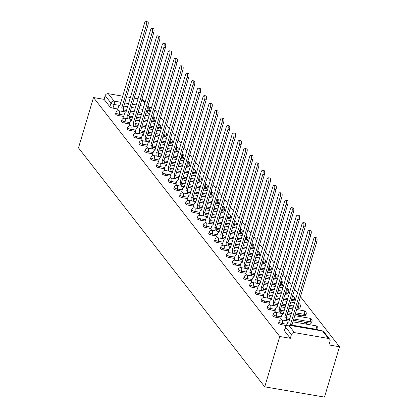 <?xml version="1.0" encoding="UTF-8"?>
<svg xmlns="http://www.w3.org/2000/svg" width="418" height="418" viewBox="0 0 418 418"><rect width="100%" height="100%" fill="white"/><g stroke="black" fill="none" stroke-linecap="round" stroke-linejoin="round"><path stroke-width="0.63" d="M278.613 323.083A2.602 0.763 16.6 0 0 278.717 323.417A2.602 0.763 16.6 0 0 281.852 324.786L282.244 323.475A2.602 0.763 -163.4 0 1 279.104 322.106A2.602 0.763 -163.4 0 1 278.999 321.771L278.613 323.083M272.787 315.611A2.602 0.763 16.6 0 0 272.891 315.945A2.602 0.763 16.6 0 0 276.032 317.314L276.418 316.003A2.602 0.763 -163.4 0 1 273.283 314.634A2.602 0.763 -163.4 0 1 273.179 314.299L272.787 315.611M266.966 308.144A2.602 0.763 16.6 0 0 267.071 308.474A2.602 0.763 16.6 0 0 270.206 309.842L270.598 308.531A2.602 0.763 -163.4 0 1 267.463 307.162A2.602 0.763 -163.4 0 1 267.358 306.833L266.966 308.144M261.145 300.673A2.602 0.763 16.6 0 0 261.245 301.007A2.602 0.763 16.6 0 0 264.385 302.376L264.777 301.065A2.602 0.763 -163.4 0 1 261.637 299.696A2.602 0.763 -163.4 0 1 261.532 299.361L261.145 300.673M255.32 293.201A2.602 0.763 16.6 0 0 255.424 293.535A2.602 0.763 16.6 0 0 258.564 294.904L258.951 293.593A2.602 0.763 -163.4 0 1 255.816 292.224A2.602 0.763 -163.4 0 1 255.711 291.889L255.32 293.201M249.499 285.734A2.602 0.763 16.6 0 0 249.603 286.064A2.602 0.763 16.6 0 0 252.738 287.432L253.13 286.121A2.602 0.763 -163.4 0 1 249.995 284.752A2.602 0.763 -163.4 0 1 249.891 284.423L249.499 285.734M243.673 278.263A2.602 0.763 16.6 0 0 243.778 278.597A2.602 0.763 16.6 0 0 246.918 279.966L247.31 278.649A2.602 0.763 -163.4 0 1 244.169 277.286A2.602 0.763 -163.4 0 1 244.065 276.951L243.673 278.263M237.852 270.791A2.602 0.763 16.6 0 0 237.957 271.125A2.602 0.763 16.6 0 0 241.092 272.494L241.484 271.183A2.602 0.763 -163.4 0 1 238.349 269.814A2.602 0.763 -163.4 0 1 238.244 269.479L237.852 270.791M232.032 263.324A2.602 0.763 16.6 0 0 232.136 263.654A2.602 0.763 16.6 0 0 235.271 265.022L235.663 263.711A2.602 0.763 -163.4 0 1 232.528 262.342A2.602 0.763 -163.4 0 1 232.424 262.008L232.032 263.324M226.206 255.853A2.602 0.763 16.6 0 0 226.31 256.187A2.602 0.763 16.6 0 0 229.451 257.556L229.843 256.239A2.602 0.763 -163.4 0 1 226.702 254.875A2.602 0.763 -163.4 0 1 226.598 254.541L226.206 255.853M220.385 248.381A2.602 0.763 16.6 0 0 220.49 248.715A2.602 0.763 16.6 0 0 223.625 250.084L224.017 248.773A2.602 0.763 -163.4 0 1 220.882 247.404A2.602 0.763 -163.4 0 1 220.777 247.069L220.385 248.381M214.565 240.914A2.602 0.763 16.6 0 0 214.669 241.243A2.602 0.763 16.6 0 0 217.804 242.612L218.196 241.301A2.602 0.763 -163.4 0 1 215.056 239.932A2.602 0.763 -163.4 0 1 214.956 239.598L214.565 240.914M208.739 233.443A2.602 0.763 16.6 0 0 208.843 233.777A2.602 0.763 16.6 0 0 211.983 235.146L212.375 233.829A2.602 0.763 -163.4 0 1 209.235 232.46A2.602 0.763 -163.4 0 1 209.131 232.131L208.739 233.443M202.918 225.971A2.602 0.763 16.6 0 0 203.023 226.305A2.602 0.763 16.6 0 0 206.158 227.674L206.549 226.363A2.602 0.763 -163.4 0 1 203.414 224.994A2.602 0.763 -163.4 0 1 203.31 224.659L202.918 225.971M197.097 218.504A2.602 0.763 16.6 0 0 197.202 218.833A2.602 0.763 16.6 0 0 200.337 220.202L200.729 218.891A2.602 0.763 -163.4 0 1 197.589 217.522A2.602 0.763 -163.4 0 1 197.484 217.188L197.097 218.504M191.272 211.033A2.602 0.763 16.6 0 0 191.376 211.367A2.602 0.763 16.6 0 0 194.516 212.731L194.903 211.419A2.602 0.763 -163.4 0 1 191.768 210.05A2.602 0.763 -163.4 0 1 191.663 209.721L191.272 211.033M185.451 203.561A2.602 0.763 16.6 0 0 185.555 203.895A2.602 0.763 16.6 0 0 188.69 205.264L189.082 203.953A2.602 0.763 -163.4 0 1 185.947 202.584A2.602 0.763 -163.4 0 1 185.843 202.249L185.451 203.561M179.63 196.089A2.602 0.763 16.6 0 0 179.73 196.423A2.602 0.763 16.6 0 0 182.87 197.792L183.262 196.481A2.602 0.763 -163.4 0 1 180.121 195.112A2.602 0.763 -163.4 0 1 180.017 194.778L179.63 196.089M173.804 188.622A2.602 0.763 16.6 0 0 173.909 188.952A2.602 0.763 16.6 0 0 177.049 190.321L177.436 189.009A2.602 0.763 -163.4 0 1 174.301 187.64A2.602 0.763 -163.4 0 1 174.196 187.311L173.804 188.622M167.984 181.151A2.602 0.763 16.6 0 0 168.088 181.485A2.602 0.763 16.6 0 0 171.223 182.854L171.615 181.543A2.602 0.763 -163.4 0 1 168.48 180.174A2.602 0.763 -163.4 0 1 168.376 179.839L167.984 181.151M162.158 173.679A2.602 0.763 16.6 0 0 162.262 174.013A2.602 0.763 16.6 0 0 165.403 175.382L165.794 174.071A2.602 0.763 -163.4 0 1 162.654 172.702A2.602 0.763 -163.4 0 1 162.55 172.368L162.158 173.679M156.337 166.212A2.602 0.763 16.6 0 0 156.442 166.542A2.602 0.763 16.6 0 0 159.577 167.911L159.969 166.599A2.602 0.763 -163.4 0 1 156.834 165.23A2.602 0.763 -163.4 0 1 156.729 164.901L156.337 166.212M150.517 158.741A2.602 0.763 16.6 0 0 150.621 159.075A2.602 0.763 16.6 0 0 153.756 160.444L154.148 159.133A2.602 0.763 -163.4 0 1 151.013 157.764A2.602 0.763 -163.4 0 1 150.908 157.429L150.517 158.741M144.691 151.269A2.602 0.763 16.6 0 0 144.795 151.603A2.602 0.763 16.6 0 0 147.935 152.972L148.327 151.661A2.602 0.763 -163.4 0 1 145.187 150.292A2.602 0.763 -163.4 0 1 145.083 149.957L144.691 151.269M138.87 143.802A2.602 0.763 16.6 0 0 138.975 144.132A2.602 0.763 16.6 0 0 142.11 145.501L142.501 144.189A2.602 0.763 -163.4 0 1 139.366 142.82A2.602 0.763 -163.4 0 1 139.262 142.491L138.87 143.802M133.049 136.331A2.602 0.763 16.6 0 0 133.154 136.665A2.602 0.763 16.6 0 0 136.289 138.034L136.681 136.717A2.602 0.763 -163.4 0 1 133.546 135.354A2.602 0.763 -163.4 0 1 133.441 135.019L133.049 136.331M127.224 128.859A2.602 0.763 16.6 0 0 127.328 129.193A2.602 0.763 16.6 0 0 130.468 130.562L130.86 129.251A2.602 0.763 -163.4 0 1 127.72 127.882A2.602 0.763 -163.4 0 1 127.615 127.547L127.224 128.859M121.403 121.392A2.602 0.763 16.6 0 0 121.507 121.722A2.602 0.763 16.6 0 0 124.642 123.091L125.034 121.779A2.602 0.763 -163.4 0 1 121.899 120.41A2.602 0.763 -163.4 0 1 121.795 120.076L121.403 121.392M115.582 113.921A2.602 0.763 16.6 0 0 115.687 114.255A2.602 0.763 16.6 0 0 118.822 115.624L119.214 114.307A2.602 0.763 -163.4 0 1 116.073 112.944A2.602 0.763 -163.4 0 1 115.969 112.609L115.582 113.921M121.664 107.86L123.273 108.199A2.602 0.946 99.7 0 1 123.31 111.538L121.753 111.272A2.602 0.946 -80.3 0 0 121.722 107.928L146.378 24.955A2.994 1.087 -80.3 0 0 146.028 20.9A2.994 1.087 -80.3 0 0 144.665 22.75L119.893 105.582A2.602 0.946 -80.3 0 0 119.621 105.404L114.104 104.453A2.602 0.763 -163.4 0 1 110.963 103.084L105.179 95.665L104.077 99.359L93.496 97.546L279.746 336.49L264.735 386.833L324.504 397.1L339.51 346.762L300.448 296.649M297.553 292.929L294.627 289.178M291.727 285.463L288.807 281.711M285.907 277.991L282.981 274.239M280.086 270.519L277.16 266.768M274.26 263.053L271.339 259.301M268.44 255.581L265.514 251.829M262.619 248.109L259.693 244.358M256.793 240.637L253.872 236.886M250.972 233.171L248.046 229.419M245.147 225.699L242.226 221.948M239.326 218.227L236.405 214.476M233.505 210.761L230.579 207.009M227.679 203.289L224.759 199.538M221.859 195.817L218.933 192.066M216.038 188.351L213.112 184.599M210.212 180.879L207.291 177.127M204.392 173.407L201.466 169.656M198.571 165.941L195.645 162.189M192.745 158.469L189.824 154.717M186.924 150.997L183.998 147.246M181.104 143.531L178.178 139.779M175.278 136.059L172.357 132.307M169.457 128.587L166.531 124.836M163.637 121.121L160.711 117.369M157.811 113.649L154.89 109.897M93.496 97.546L78.49 147.883L264.735 386.833M339.51 346.762L328.929 344.944L330.032 341.245A2.602 2.304 142.1 0 0 329.697 339.233A2.602 2.304 142.1 0 0 328.355 338.449L294.528 332.634A2.602 2.304 142.1 0 0 291.424 334.609L285.64 327.19A2.602 0.763 -163.4 0 1 285.536 326.855L284.433 330.554A2.602 0.763 -163.4 0 0 284.538 330.884L285.64 327.19A2.602 2.304 142.1 0 1 288.744 325.214L294.528 332.634M279.746 336.49L290.322 338.308L291.424 334.609M146.828 113.962L147.93 110.268A2.602 0.763 -163.4 0 0 149.675 110.054L148.573 113.748A2.602 0.763 -163.4 0 1 146.828 113.962L145.683 113.769M141.874 113.111L138.029 112.452M134.215 111.799L130.369 111.136M126.56 110.483L123.582 109.971M117.845 108.983L113.001 108.152L114.104 104.453A2.602 0.946 99.7 0 0 114.067 101.109L120.948 102.295M144.874 103.047L141.901 99.463M138.086 98.81L134.241 98.146M130.432 97.493L126.586 96.835M122.772 96.177L108.283 93.689L114.067 101.109A2.602 2.304 142.1 0 0 110.963 103.084L109.861 106.783A2.602 0.763 16.6 0 0 113.001 108.152M142.11 99.5A2.602 2.304 -37.9 0 1 143.452 100.283L145.072 102.368M151.588 107.525L148.709 107.029M105.179 95.665A2.602 2.304 -37.9 0 1 108.283 93.689M147.544 121.095L147.277 121.048L147.476 121.309M123.514 116.967L124.365 118.221M153.364 128.566L153.098 128.519L153.301 128.781M129.34 124.439L130.186 125.687M159.185 136.038L158.924 135.991L159.122 136.247M135.16 131.905L136.012 133.159M165.011 143.505L164.744 143.463L164.948 143.719M140.981 139.377L141.833 140.631M170.831 150.976L170.565 150.929L170.769 151.191M146.807 146.849L147.659 148.103M176.652 158.448L176.391 158.401L176.589 158.657M152.627 154.32L153.479 155.569M182.478 165.915L182.211 165.873L182.415 166.129M158.448 161.787L159.3 163.041M188.299 173.386L188.032 173.339L188.236 173.601M164.274 169.259L165.126 170.513M194.124 180.858L193.858 180.811L194.056 181.072M170.095 176.73L170.946 177.979M199.945 188.325L199.679 188.283L199.882 188.539M175.915 184.197L176.767 185.451M205.766 195.796L205.499 195.749L205.703 196.011M181.741 191.669L182.593 192.923M211.592 203.268L211.325 203.221L211.524 203.482M187.562 199.14L188.413 200.389M217.412 210.735L217.146 210.693L217.35 210.949M193.382 206.607L194.234 207.861M223.233 218.206L222.972 218.159L223.17 218.421M199.208 214.079L200.06 215.333M229.059 225.678L228.792 225.631L228.991 225.892M205.029 221.55L205.881 222.799M234.879 233.145L234.613 233.103L234.817 233.359M210.855 229.017L211.701 230.271M240.7 240.616L240.439 240.569L240.637 240.831M216.676 236.489L217.527 237.743M246.526 248.088L246.259 248.041L246.463 248.302M222.496 243.96L223.348 245.209M252.347 255.56L252.08 255.513L252.284 255.769M228.322 251.427L229.174 252.681M258.167 263.026L257.906 262.979L258.105 263.241M234.143 258.899L234.994 260.153M263.993 270.498L263.727 270.451L263.93 270.712M239.963 266.37L240.815 267.619M269.814 277.97L269.547 277.923L269.751 278.179M245.789 273.837L246.641 275.091M275.634 285.437L275.373 285.395L275.572 285.651M251.61 281.309L252.462 282.563M281.46 292.908L281.194 292.861L281.398 293.123M257.431 288.781L258.282 290.035M287.281 300.38L287.014 300.333L287.218 300.589M263.256 296.252L264.108 297.501M293.107 307.847L292.84 307.805L293.039 308.061M269.077 303.719L269.929 304.973M301.425 316.828L300.453 315.58L300.15 316.609M300.453 315.58L298.661 315.271L299.633 316.52M274.898 311.191L275.749 312.445M307.251 324.3L306.279 323.051L305.971 324.081M306.279 323.051L304.487 322.743L305.459 323.992M280.724 318.662L281.575 319.911M286.403 325.565L281.852 324.786M309.858 323.124L310.245 321.813A2.602 0.763 -163.4 0 0 311.995 321.599L311.603 322.91A2.602 0.763 16.6 0 1 309.858 323.124L293.399 320.298M289.59 319.645L286.612 319.133M280.875 318.145L276.032 317.314M304.032 315.658L304.424 314.346A2.602 0.763 -163.4 0 0 306.175 314.132L305.783 315.444A2.602 0.763 16.6 0 1 304.032 315.658L295.233 314.143M291.424 313.49L287.579 312.831M283.765 312.173L280.791 311.661M275.054 310.678L270.206 309.842M298.212 308.186L298.604 306.875A2.602 0.763 -163.4 0 0 300.349 306.66L299.957 307.972A2.602 0.763 16.6 0 1 298.212 308.186L297.067 307.993M293.258 307.334L289.413 306.676M285.599 306.018L281.753 305.359M277.944 304.706L274.971 304.194M269.229 303.207L264.385 302.376M292.391 300.714L292.778 299.403A2.602 0.763 -163.4 0 0 294.528 299.189L294.136 300.5A2.602 0.763 16.6 0 1 292.391 300.714L291.247 300.521M287.432 299.863L283.587 299.204M279.778 298.551L275.932 297.888M272.118 297.235L269.145 296.723M263.408 295.735L258.564 294.904M286.565 293.248L286.957 291.936A2.602 0.763 -163.4 0 0 288.707 291.722L288.315 293.034A2.602 0.763 16.6 0 1 286.565 293.248L285.426 293.049M281.612 292.396L277.766 291.733M273.957 291.08L270.112 290.421M266.297 289.763L263.324 289.251M257.587 288.268L252.738 287.432M280.744 285.776L281.136 284.465A2.602 0.763 -163.4 0 0 282.881 284.25L282.49 285.562A2.602 0.763 16.6 0 1 280.744 285.776L279.6 285.578M275.791 284.924L271.946 284.266M268.131 283.608L264.286 282.949M260.477 282.291L257.504 281.784M251.761 280.797L246.918 279.966M274.919 278.304L275.31 276.993A2.602 0.763 -163.4 0 0 277.061 276.779L276.669 278.09A2.602 0.763 16.6 0 1 274.919 278.304L273.78 278.111M269.965 277.453L266.12 276.794M262.311 276.141L258.465 275.478M254.651 274.825L251.678 274.312M245.941 273.325L241.092 272.494M269.098 270.838L269.49 269.526A2.602 0.763 -163.4 0 0 271.24 269.312L270.848 270.624A2.602 0.763 16.6 0 1 269.098 270.838L267.959 270.639M264.145 269.986L260.299 269.323M256.49 268.67L252.644 268.006M248.83 267.353L245.857 266.841M240.12 265.858L235.271 265.022M263.277 263.366L263.669 262.055A2.602 0.763 -163.4 0 0 265.414 261.84L265.022 263.152A2.602 0.763 16.6 0 1 263.277 263.366L262.133 263.168M258.324 262.514L254.478 261.856M250.664 261.198L246.819 260.539M243.01 259.881L240.031 259.374M234.294 258.387L229.451 257.556M257.451 255.894L257.843 254.583A2.602 0.763 -163.4 0 0 259.594 254.369L259.202 255.68A2.602 0.763 16.6 0 1 257.451 255.894L256.312 255.701M252.498 255.043L248.653 254.384M244.844 253.731L240.998 253.068M237.184 252.415L234.211 251.902M228.474 250.915L223.625 250.084M251.631 248.428L252.023 247.111A2.602 0.763 -163.4 0 0 253.773 246.902L253.381 248.214A2.602 0.763 16.6 0 1 251.631 248.428L250.492 248.229M246.677 247.576L242.832 246.913M239.018 246.259L235.177 245.596M231.363 244.943L228.39 244.431M222.653 243.448L217.804 242.612M245.81 240.956L246.202 239.645A2.602 0.763 -163.4 0 0 247.947 239.43L247.555 240.742A2.602 0.763 16.6 0 1 245.81 240.956L244.666 240.758M240.857 240.104L237.011 239.446M233.197 238.788L229.351 238.129M225.542 237.471L222.564 236.964M216.827 235.977L211.983 235.146M239.984 233.484L240.376 232.173A2.602 0.763 -163.4 0 0 242.126 231.959L241.735 233.27A2.602 0.763 16.6 0 1 239.984 233.484L238.845 233.291M235.031 232.633L231.185 231.974M227.376 231.321L223.531 230.658M219.716 230.004L216.743 229.492M211.006 228.505L206.158 227.674M234.164 226.018L234.555 224.701A2.602 0.763 -163.4 0 0 236.301 224.487L235.914 225.804A2.602 0.763 16.6 0 1 234.164 226.018L233.019 225.819M229.21 225.166L225.365 224.503M221.55 223.849L217.705 223.186M213.896 222.533L210.923 222.021M205.181 221.038L200.337 220.202M228.343 218.546L228.73 217.235A2.602 0.763 -163.4 0 0 230.48 217.02L230.088 218.332A2.602 0.763 16.6 0 1 228.343 218.546L227.199 218.348M223.39 217.694L219.544 217.036M215.73 216.378L211.884 215.719M208.075 215.061L205.097 214.554M199.36 213.567L194.516 212.731M222.517 211.074L222.909 209.763A2.602 0.763 -163.4 0 0 224.659 209.549L224.267 210.86A2.602 0.763 16.6 0 1 222.517 211.074L221.378 210.881M217.564 210.223L213.718 209.564M209.909 208.906L206.064 208.248M202.249 207.594L199.276 207.082M193.539 206.095L188.69 205.264M216.696 203.603L217.088 202.291A2.602 0.763 -163.4 0 0 218.833 202.077L218.447 203.394A2.602 0.763 16.6 0 1 216.696 203.603L215.552 203.409M211.743 202.756L207.898 202.093M204.083 201.439L200.238 200.776M196.429 200.123L193.456 199.611M187.713 198.623L182.87 197.792M210.876 196.136L211.262 194.825A2.602 0.763 -163.4 0 0 213.013 194.61L212.621 195.922A2.602 0.763 16.6 0 1 210.876 196.136L209.731 195.938M205.917 195.284L202.077 194.621M198.263 193.968L194.417 193.309M190.603 192.651L187.63 192.139M181.893 191.157L177.049 190.321M205.05 188.664L205.442 187.353A2.602 0.763 -163.4 0 0 207.192 187.139L206.8 188.45A2.602 0.763 16.6 0 1 205.05 188.664L203.911 188.471M200.097 187.813L196.251 187.154M192.442 186.496L188.596 185.838M184.782 185.184L181.809 184.672M176.072 183.685L171.223 182.854M199.229 181.193L199.621 179.881A2.602 0.763 -163.4 0 0 201.366 179.667L200.974 180.978A2.602 0.763 16.6 0 1 199.229 181.193L198.085 180.999M194.276 180.346L190.43 179.683M186.616 179.029L182.77 178.366M178.961 177.713L175.988 177.201M170.246 176.213L165.403 175.382M193.403 173.726L193.795 172.415A2.602 0.763 -163.4 0 0 195.546 172.2L195.154 173.512A2.602 0.763 16.6 0 1 193.403 173.726L192.264 173.527M188.45 172.874L184.604 172.211M180.795 171.558L176.95 170.899M173.136 170.241L170.163 169.729M164.426 168.747L159.577 167.911M187.583 166.254L187.975 164.943A2.602 0.763 -163.4 0 0 189.725 164.729L189.333 166.04A2.602 0.763 16.6 0 1 187.583 166.254L186.444 166.061M182.629 165.403L178.784 164.744M174.975 164.086L171.129 163.428M167.315 162.774L164.342 162.262M158.605 161.275L153.756 160.444M181.762 158.783L182.154 157.471A2.602 0.763 -163.4 0 0 183.899 157.257L183.507 158.568A2.602 0.763 16.6 0 1 181.762 158.783L180.618 158.589M176.809 157.931L172.963 157.272M169.149 156.619L165.303 155.956M161.494 155.303L158.516 154.791M152.779 153.803L147.935 152.972M175.936 151.316L176.328 150.005A2.602 0.763 -163.4 0 0 178.078 149.79L177.687 151.102A2.602 0.763 16.6 0 1 175.936 151.316L174.797 151.117M170.983 150.464L167.137 149.801M163.328 149.148L159.483 148.489M155.668 147.831L152.695 147.319M146.958 146.337L142.11 145.501M170.116 143.844L170.507 142.533A2.602 0.763 -163.4 0 0 172.258 142.319L171.866 143.63A2.602 0.763 16.6 0 1 170.116 143.844L168.976 143.646M165.162 142.993L161.317 142.334M157.502 141.676L153.662 141.018M149.848 140.359L146.875 139.852M141.138 138.865L136.289 138.034M164.295 136.373L164.687 135.061A2.602 0.763 -163.4 0 0 166.432 134.847L166.04 136.158A2.602 0.763 16.6 0 1 164.295 136.373L163.151 136.179M159.342 135.521L155.496 134.862M151.682 134.209L147.836 133.546M144.027 132.893L141.049 132.381M135.312 131.393L130.468 130.562M158.469 128.906L158.861 127.594A2.602 0.763 -163.4 0 0 160.611 127.38L160.219 128.692A2.602 0.763 16.6 0 1 158.469 128.906L157.33 128.707M153.516 128.054L149.67 127.391M145.861 126.738L142.016 126.074M138.201 125.421L135.228 124.909M129.491 123.927L124.642 123.091M152.648 121.434L153.04 120.123A2.602 0.763 -163.4 0 0 154.785 119.909L154.399 121.22A2.602 0.763 16.6 0 1 152.648 121.434L151.504 121.236M147.695 120.583L143.849 119.924M140.035 119.266L136.19 118.607M132.381 117.949L129.408 117.442M123.665 116.455L118.822 115.624M141.718 113.628L141.456 113.581L141.655 113.837M117.693 109.495L118.545 110.749M290.322 338.308L284.538 330.884M104.077 99.359L109.861 106.783M146.028 20.9L147.58 21.166A2.994 1.087 99.7 0 1 147.935 25.221L123.216 108.126M119.621 105.404A2.602 0.946 -80.3 0 0 118.435 107.013L117.657 109.615M127.485 115.326L129.094 115.666A2.602 0.946 99.7 0 1 129.131 119.01L127.579 118.743A2.602 0.946 -80.3 0 0 127.542 115.399L152.204 32.421A2.994 1.087 -80.3 0 0 151.849 28.372A2.994 1.087 -80.3 0 0 150.485 30.221L125.713 113.053A2.602 0.946 -80.3 0 0 125.442 112.876A2.602 0.946 -80.3 0 0 124.256 114.48L123.482 117.082M151.849 28.372L153.406 28.638A2.994 1.087 99.7 0 1 153.756 32.688L129.042 115.598M133.311 122.798L134.92 123.138A2.602 0.946 99.7 0 1 134.957 126.482L133.399 126.215A2.602 0.946 -80.3 0 0 133.363 122.871L158.025 39.893A2.994 1.087 -80.3 0 0 157.675 35.838A2.994 1.087 -80.3 0 0 156.306 37.688L131.534 120.525A2.602 0.946 -80.3 0 0 131.268 120.342A2.602 0.946 -80.3 0 0 130.076 121.951L129.303 124.554M157.675 35.838L159.227 36.105A2.994 1.087 99.7 0 1 159.577 40.159L134.862 123.064M139.131 130.27L140.741 130.609A2.602 0.946 99.7 0 1 140.777 133.953L139.22 133.682A2.602 0.946 -80.3 0 0 139.189 130.343L163.846 47.365A2.994 1.087 -80.3 0 0 163.495 43.31A2.994 1.087 -80.3 0 0 162.132 45.16L137.36 127.992A2.602 0.946 -80.3 0 0 137.088 127.814A2.602 0.946 -80.3 0 0 135.902 129.423L135.124 132.025M163.495 43.31L165.047 43.577A2.994 1.087 99.7 0 1 165.403 47.631L140.683 130.536M144.952 137.736L146.561 138.076A2.602 0.946 99.7 0 1 146.598 141.42L145.046 141.153A2.602 0.946 -80.3 0 0 145.009 137.809L169.671 54.831A2.994 1.087 -80.3 0 0 169.316 50.782A2.994 1.087 -80.3 0 0 167.952 52.631L143.181 135.463A2.602 0.946 -80.3 0 0 142.909 135.286A2.602 0.946 -80.3 0 0 141.723 136.89L140.95 139.492M169.316 50.782L170.873 51.048A2.994 1.087 99.7 0 1 171.223 55.098L146.509 138.008M150.778 145.208L152.387 145.548A2.602 0.946 99.7 0 1 152.424 148.892L150.867 148.625A2.602 0.946 -80.3 0 0 150.83 145.281L175.492 62.303A2.994 1.087 -80.3 0 0 175.142 58.248A2.994 1.087 -80.3 0 0 173.773 60.098L149.001 142.935A2.602 0.946 -80.3 0 0 148.735 142.752A2.602 0.946 -80.3 0 0 147.544 144.362L146.77 146.964M175.142 58.248L176.694 58.52A2.994 1.087 99.7 0 1 177.044 62.569L152.33 145.474M156.598 152.68L158.208 153.019A2.602 0.946 99.7 0 1 158.244 156.363L156.693 156.092A2.602 0.946 -80.3 0 0 156.656 152.753L181.313 69.775A2.994 1.087 -80.3 0 0 180.963 65.72A2.994 1.087 -80.3 0 0 179.599 67.57L154.827 150.407A2.602 0.946 -80.3 0 0 154.555 150.224A2.602 0.946 -80.3 0 0 153.369 151.833L152.591 154.435M180.963 65.72L182.514 65.987A2.994 1.087 99.7 0 1 182.87 70.041L158.15 152.946M162.419 160.151L164.034 160.486A2.602 0.946 99.7 0 1 164.065 163.83L162.513 163.563A2.602 0.946 -80.3 0 0 162.477 160.219L187.139 77.241A2.994 1.087 -80.3 0 0 186.783 73.192A2.994 1.087 -80.3 0 0 185.42 75.041L160.648 157.873A2.602 0.946 -80.3 0 0 160.376 157.696A2.602 0.946 -80.3 0 0 159.19 159.305L158.417 161.902M186.783 73.192L188.34 73.458A2.994 1.087 99.7 0 1 188.69 77.508L163.976 160.418M168.245 167.618L169.854 167.958A2.602 0.946 99.7 0 1 169.891 171.302L168.334 171.035A2.602 0.946 -80.3 0 0 168.302 167.691L192.959 84.713A2.994 1.087 -80.3 0 0 192.609 80.658A2.994 1.087 -80.3 0 0 191.24 82.508L166.469 165.345A2.602 0.946 -80.3 0 0 166.202 165.162A2.602 0.946 -80.3 0 0 165.011 166.772L164.237 169.374M192.609 80.658L194.161 80.93A2.994 1.087 99.7 0 1 194.511 84.979L169.797 167.884M174.066 175.09L175.675 175.429A2.602 0.946 99.7 0 1 175.712 178.773L174.16 178.507A2.602 0.946 -80.3 0 0 174.123 175.163L198.78 92.185A2.994 1.087 -80.3 0 0 198.43 88.13A2.994 1.087 -80.3 0 0 197.066 89.98L172.294 172.817A2.602 0.946 -80.3 0 0 172.023 172.634A2.602 0.946 -80.3 0 0 170.837 174.243L170.058 176.845M198.43 88.13L199.982 88.397A2.994 1.087 99.7 0 1 200.337 92.451L175.623 175.356M179.886 182.561L181.501 182.896A2.602 0.946 99.7 0 1 181.532 186.24L179.98 185.973A2.602 0.946 -80.3 0 0 179.944 182.629L204.606 99.651A2.994 1.087 -80.3 0 0 204.25 95.602A2.994 1.087 -80.3 0 0 202.887 97.451L178.115 180.283A2.602 0.946 -80.3 0 0 177.843 180.106A2.602 0.946 -80.3 0 0 176.657 181.715L175.884 184.312M204.25 95.602L205.808 95.868A2.994 1.087 99.7 0 1 206.158 99.918L181.443 182.828M185.712 190.028L187.321 190.368A2.602 0.946 99.7 0 1 187.358 193.712L185.801 193.445A2.602 0.946 -80.3 0 0 185.77 190.101L210.426 107.123A2.994 1.087 -80.3 0 0 210.076 103.074A2.994 1.087 -80.3 0 0 208.707 104.918L183.941 187.755A2.602 0.946 -80.3 0 0 183.669 187.572A2.602 0.946 -80.3 0 0 182.483 189.182L181.705 191.784M210.076 103.074L211.628 103.34A2.994 1.087 99.7 0 1 211.978 107.389L187.264 190.294M191.533 197.5L193.142 197.839A2.602 0.946 99.7 0 1 193.179 201.183L191.627 200.917A2.602 0.946 -80.3 0 0 191.59 197.573L216.247 114.595A2.994 1.087 -80.3 0 0 215.897 110.54A2.994 1.087 -80.3 0 0 214.533 112.39L189.762 195.227A2.602 0.946 -80.3 0 0 189.49 195.044A2.602 0.946 -80.3 0 0 188.304 196.653L187.53 199.255M215.897 110.54L217.454 110.807A2.994 1.087 99.7 0 1 217.804 114.861L193.09 197.766M197.359 204.972L198.968 205.306A2.602 0.946 99.7 0 1 198.999 208.65L197.448 208.383A2.602 0.946 -80.3 0 0 197.411 205.039L222.073 122.061A2.994 1.087 -80.3 0 0 221.723 118.012A2.994 1.087 -80.3 0 0 220.354 119.861L195.582 202.693A2.602 0.946 -80.3 0 0 195.316 202.516A2.602 0.946 -80.3 0 0 194.124 204.125L193.351 206.722M221.723 118.012L223.275 118.278A2.994 1.087 99.7 0 1 223.625 122.333L198.911 205.238M203.179 212.438L204.789 212.778A2.602 0.946 99.7 0 1 204.825 216.122L203.268 215.855A2.602 0.946 -80.3 0 0 203.237 212.511L227.894 129.533A2.994 1.087 -80.3 0 0 227.544 125.484A2.994 1.087 -80.3 0 0 226.18 127.333L201.408 210.165A2.602 0.946 -80.3 0 0 201.136 209.988A2.602 0.946 -80.3 0 0 199.95 211.592L199.172 214.194M227.544 125.484L229.095 125.75A2.994 1.087 99.7 0 1 229.451 129.799L204.731 212.705M209 219.91L210.609 220.249A2.602 0.946 99.7 0 1 210.646 223.593L209.094 223.327A2.602 0.946 -80.3 0 0 209.057 219.983L233.719 137.005A2.994 1.087 -80.3 0 0 233.364 132.95A2.994 1.087 -80.3 0 0 232 134.8L207.229 217.637A2.602 0.946 -80.3 0 0 206.957 217.454A2.602 0.946 -80.3 0 0 205.771 219.063L204.998 221.665M233.364 132.95L234.921 133.217A2.994 1.087 99.7 0 1 235.271 137.271L210.557 220.176M216.467 231.06L214.915 230.793A2.602 0.946 -80.3 0 0 214.878 227.449L216.435 227.721A2.602 0.946 99.7 0 1 216.467 231.06L216.467 231.065M214.826 227.382L239.54 144.471A2.994 1.087 -80.3 0 0 239.19 140.422L240.742 140.688A2.994 1.087 99.7 0 1 241.092 144.743L216.378 227.648M239.19 140.422A2.994 1.087 -80.3 0 0 237.821 142.272L213.049 225.103A2.602 0.946 -80.3 0 0 212.783 224.926A2.602 0.946 -80.3 0 0 211.592 226.535L210.818 229.137M220.647 234.848L222.256 235.188A2.602 0.946 99.7 0 1 222.292 238.532L220.735 238.265A2.602 0.946 -80.3 0 0 220.704 234.921L245.361 151.943A2.994 1.087 -80.3 0 0 245.011 147.894A2.994 1.087 -80.3 0 0 243.647 149.743L218.875 232.575A2.602 0.946 -80.3 0 0 218.604 232.398A2.602 0.946 -80.3 0 0 217.417 234.002L216.639 236.604M245.011 147.894L246.563 148.16A2.994 1.087 99.7 0 1 246.918 152.209L222.198 235.115M226.467 242.32L228.076 242.659A2.602 0.946 99.7 0 1 228.113 246.003L226.561 245.737A2.602 0.946 -80.3 0 0 226.525 242.393L251.187 159.415A2.994 1.087 -80.3 0 0 250.831 155.36A2.994 1.087 -80.3 0 0 249.468 157.21L224.696 240.047A2.602 0.946 -80.3 0 0 224.424 239.864A2.602 0.946 -80.3 0 0 223.238 241.473L222.465 244.075M250.831 155.36L252.388 155.627A2.994 1.087 99.7 0 1 252.738 159.681L228.024 242.586M233.939 253.47L232.382 253.203A2.602 0.946 -80.3 0 0 232.345 249.859L233.902 250.131A2.602 0.946 99.7 0 1 233.939 253.47L233.934 253.475M232.293 249.792L257.007 166.886A2.994 1.087 -80.3 0 0 256.657 162.832L258.209 163.098A2.994 1.087 99.7 0 1 258.559 167.153L233.845 250.058M256.657 162.832A2.994 1.087 -80.3 0 0 255.288 164.682L230.517 247.513A2.602 0.946 -80.3 0 0 230.25 247.336A2.602 0.946 -80.3 0 0 229.059 248.945L228.285 251.547M238.114 257.258L239.723 257.598A2.602 0.946 99.7 0 1 239.76 260.942L238.208 260.675A2.602 0.946 -80.3 0 0 238.171 257.331L262.828 174.353A2.994 1.087 -80.3 0 0 262.478 170.304A2.994 1.087 -80.3 0 0 261.114 172.153L236.342 254.985A2.602 0.946 -80.3 0 0 236.071 254.808A2.602 0.946 -80.3 0 0 234.885 256.412L234.106 259.014M262.478 170.304L264.03 170.57A2.994 1.087 99.7 0 1 264.385 174.619L239.666 257.53M243.934 264.73L245.549 265.069A2.602 0.946 99.7 0 1 245.58 268.413L244.028 268.147A2.602 0.946 -80.3 0 0 243.992 264.803L268.654 181.825A2.994 1.087 -80.3 0 0 268.299 177.77A2.994 1.087 -80.3 0 0 266.935 179.62L242.163 262.457A2.602 0.946 -80.3 0 0 241.891 262.274A2.602 0.946 -80.3 0 0 240.705 263.883L239.932 266.485M268.299 177.77L269.856 178.037A2.994 1.087 99.7 0 1 270.206 182.091L245.491 264.996M249.76 272.202L251.37 272.541A2.602 0.946 99.7 0 1 251.406 275.885L249.849 275.614A2.602 0.946 -80.3 0 0 249.812 272.275L274.474 189.297A2.994 1.087 -80.3 0 0 274.124 185.242A2.994 1.087 -80.3 0 0 272.755 187.092L247.984 269.923A2.602 0.946 -80.3 0 0 247.717 269.746A2.602 0.946 -80.3 0 0 246.526 271.355L245.753 273.957M274.124 185.242L275.676 185.508A2.994 1.087 99.7 0 1 276.026 189.563L251.312 272.468M255.581 279.668L257.19 280.008A2.602 0.946 99.7 0 1 257.227 283.352L255.675 283.085A2.602 0.946 -80.3 0 0 255.638 279.741L280.295 196.763A2.994 1.087 -80.3 0 0 279.945 192.714A2.994 1.087 -80.3 0 0 278.581 194.563L253.81 277.395A2.602 0.946 -80.3 0 0 253.538 277.218A2.602 0.946 -80.3 0 0 252.352 278.822L251.573 281.424M279.945 192.714L281.497 192.98A2.994 1.087 99.7 0 1 281.852 197.03L257.138 279.94M261.402 287.14L263.016 287.48A2.602 0.946 99.7 0 1 263.047 290.823L261.496 290.557A2.602 0.946 -80.3 0 0 261.459 287.213L286.121 204.235A2.994 1.087 -80.3 0 0 285.766 200.18A2.994 1.087 -80.3 0 0 284.402 202.03L259.63 284.867A2.602 0.946 -80.3 0 0 259.359 284.684A2.602 0.946 -80.3 0 0 258.172 286.293L257.399 288.895M285.766 200.18L287.323 200.452A2.994 1.087 99.7 0 1 287.673 204.501L262.959 287.406M267.227 294.612L268.837 294.951A2.602 0.946 99.7 0 1 268.873 298.295L267.316 298.024A2.602 0.946 -80.3 0 0 267.285 294.685L291.942 211.707A2.994 1.087 -80.3 0 0 291.592 207.652A2.994 1.087 -80.3 0 0 290.223 209.502L265.456 292.339A2.602 0.946 -80.3 0 0 265.184 292.156A2.602 0.946 -80.3 0 0 263.998 293.765L263.22 296.367M291.592 207.652L293.143 207.918A2.994 1.087 99.7 0 1 293.493 211.973L268.779 294.878M273.048 302.083L274.657 302.418A2.602 0.946 99.7 0 1 274.694 305.762L273.142 305.495A2.602 0.946 -80.3 0 0 273.106 302.151L297.762 219.173A2.994 1.087 -80.3 0 0 297.412 215.124A2.994 1.087 -80.3 0 0 296.048 216.973L271.277 299.805A2.602 0.946 -80.3 0 0 271.005 299.628A2.602 0.946 -80.3 0 0 269.819 301.237L269.04 303.834M297.412 215.124L298.969 215.39A2.994 1.087 99.7 0 1 299.319 219.44L274.605 302.35M278.874 309.55L280.483 309.89A2.602 0.946 99.7 0 1 280.515 313.234L278.963 312.967A2.602 0.946 -80.3 0 0 278.926 309.623L303.588 226.645A2.994 1.087 -80.3 0 0 303.238 222.59A2.994 1.087 -80.3 0 0 301.869 224.44L277.097 307.277A2.602 0.946 -80.3 0 0 276.831 307.094A2.602 0.946 -80.3 0 0 275.64 308.703L274.866 311.305M303.238 222.59L304.79 222.862A2.994 1.087 99.7 0 1 305.14 226.911L280.426 309.816M284.695 317.022L286.304 317.361A2.602 0.946 99.7 0 1 286.34 320.705L284.783 320.439A2.602 0.946 -80.3 0 0 284.752 317.095L309.409 234.117A2.994 1.087 -80.3 0 0 309.059 230.062A2.994 1.087 -80.3 0 0 307.695 231.912L282.923 314.749A2.602 0.946 -80.3 0 0 282.652 314.566A2.602 0.946 -80.3 0 0 281.466 316.175L280.687 318.777M309.059 230.062L310.611 230.328A2.994 1.087 99.7 0 1 310.966 234.383L286.246 317.288M290.86 325.444A2.602 0.946 -80.3 0 0 290.573 324.561L292.125 324.828A2.602 0.946 99.7 0 1 292.417 325.711M290.515 324.493L315.229 241.583A2.994 1.087 -80.3 0 0 314.879 237.534L316.436 237.8A2.994 1.087 99.7 0 1 316.787 241.85L292.072 324.76M314.879 237.534A2.994 1.087 -80.3 0 0 313.516 239.383L288.744 322.215A2.602 0.946 -80.3 0 0 288.472 322.038A2.602 0.946 -80.3 0 0 287.286 323.647L286.79 325.308M328.355 338.449L322.571 331.025L288.744 325.214A2.602 0.946 -80.3 0 0 288.472 325.032A2.602 2.602 0 0 0 285.536 326.855M147.732 106.893L147.894 106.924A2.602 0.946 99.7 0 1 147.93 110.268L146.786 110.07M142.977 109.417L139.131 108.753M135.317 108.1L131.471 107.436M127.662 106.783L123.817 106.125M124.763 102.948L128.608 103.607M132.417 104.265L136.263 104.923M140.077 105.582L143.923 106.24M149.675 110.054A2.602 2.602 0 0 0 149.236 107.708A2.602 2.304 -37.9 0 0 147.894 106.924L147.773 106.768M315.93 329.75L316.071 329.285L292.307 325.204M287.088 324.305L282.244 323.475A2.602 0.946 -80.3 0 0 282.207 320.131A2.602 0.946 99.7 0 0 281.936 319.948A2.602 2.602 0 0 0 278.999 321.771M311.995 321.599A2.602 2.602 0 0 0 309.942 318.291A2.602 0.946 -80.3 0 1 310.213 318.469A2.602 0.946 -80.3 0 1 310.245 321.813L293.791 318.986M289.977 318.333L286.487 317.732M281.267 316.834L276.418 316.003A2.602 0.946 -80.3 0 0 276.387 312.659A2.602 0.946 99.7 0 0 276.115 312.481A2.602 2.602 0 0 0 273.179 314.299M306.175 314.132A2.602 2.602 0 0 0 304.121 310.82A2.602 0.946 -80.3 0 1 304.388 311.002A2.602 0.946 -80.3 0 1 304.424 314.346L295.625 312.831M291.816 312.178L287.971 311.514M284.156 310.861L280.666 310.26M275.446 309.367L270.598 308.531A2.602 0.946 -80.3 0 0 270.561 305.187A2.602 0.946 99.7 0 0 270.294 305.009A2.602 2.602 0 0 0 267.358 306.833M298.436 303.405A2.602 0.946 -80.3 0 1 298.567 303.531A2.602 0.946 -80.3 0 1 298.604 306.875L297.459 306.676M293.65 306.023L289.805 305.365M285.99 304.706L282.145 304.048M278.336 303.39L274.84 302.794M269.62 301.895L264.777 301.065A2.602 0.946 -80.3 0 0 264.74 297.72A2.602 0.946 99.7 0 0 264.469 297.538A2.602 2.602 0 0 0 261.532 299.361M292.616 295.939A2.602 0.946 -80.3 0 1 292.746 296.059A2.602 0.946 -80.3 0 1 292.778 299.403L291.639 299.21M287.824 298.551L283.979 297.893M280.17 297.24L276.324 296.576M272.51 295.923L269.02 295.322M263.8 294.424L258.951 293.593A2.602 0.946 -80.3 0 0 258.92 290.249A2.602 0.946 99.7 0 0 258.648 290.066A2.602 2.602 0 0 0 255.711 291.889M286.79 288.467A2.602 0.946 -80.3 0 1 286.92 288.592A2.602 0.946 -80.3 0 1 286.957 291.936L285.818 291.738M282.004 291.085L278.158 290.421M274.344 289.768L270.503 289.104M266.689 288.451L263.199 287.85M257.979 286.957L253.13 286.121A2.602 0.946 -80.3 0 0 253.094 282.777A2.602 0.946 99.7 0 0 252.827 282.599A2.602 2.602 0 0 0 249.891 284.423M280.969 280.995A2.602 0.946 -80.3 0 1 281.1 281.121A2.602 0.946 -80.3 0 1 281.136 284.465L279.992 284.266M276.183 283.613L272.337 282.955M268.523 282.296L264.678 281.638M260.869 280.98L257.373 280.384M252.153 279.485L247.31 278.649A2.602 0.946 -80.3 0 0 247.273 275.31A2.602 0.946 99.7 0 0 247.001 275.128A2.602 2.602 0 0 0 244.065 276.951M275.143 273.529A2.602 0.946 -80.3 0 1 275.279 273.649A2.602 0.946 -80.3 0 1 275.31 276.993L274.171 276.8M270.357 276.141L266.512 275.483M262.703 274.825L258.857 274.166M255.043 273.513L251.552 272.912M246.333 272.013L241.484 271.183A2.602 0.946 -80.3 0 0 241.452 267.839A2.602 0.946 99.7 0 0 241.181 267.656A2.602 2.602 0 0 0 238.244 269.479M269.323 266.057A2.602 0.946 -80.3 0 1 269.453 266.182A2.602 0.946 -80.3 0 1 269.49 269.526L268.346 269.328M264.537 268.675L260.691 268.011M256.877 267.358L253.031 266.694M249.222 266.041L245.732 265.44M240.507 264.542L235.663 263.711A2.602 0.946 -80.3 0 0 235.627 260.367A2.602 0.946 99.7 0 0 235.355 260.189A2.602 2.602 0 0 0 232.424 262.008M263.502 258.585A2.602 0.946 -80.3 0 1 263.633 258.711A2.602 0.946 -80.3 0 1 263.669 262.055L262.525 261.856M258.716 261.203L254.87 260.539M251.056 259.886L247.21 259.228M243.401 258.57L239.906 257.969M234.686 257.075L229.843 256.239A2.602 0.946 -80.3 0 0 229.806 252.9A2.602 0.946 99.7 0 0 229.534 252.718A2.602 2.602 0 0 0 226.598 254.541M257.676 251.113A2.602 0.946 -80.3 0 1 257.807 251.239A2.602 0.946 -80.3 0 1 257.843 254.583L256.704 254.39M252.89 253.731L249.044 253.073M245.235 252.415L241.39 251.756M237.576 251.103L234.085 250.502M228.865 249.603L224.017 248.773A2.602 0.946 -80.3 0 0 223.98 245.429A2.602 0.946 99.7 0 0 223.714 245.246A2.602 2.602 0 0 0 220.777 247.069M251.855 243.647A2.602 0.946 -80.3 0 1 251.986 243.772A2.602 0.946 -80.3 0 1 252.023 247.111L250.878 246.918M247.069 246.265L243.224 245.601M239.409 244.948L235.564 244.284M231.755 243.631L228.265 243.03M223.04 242.132L218.196 241.301A2.602 0.946 -80.3 0 0 218.159 237.957A2.602 0.946 99.7 0 0 217.888 237.779A2.602 2.602 0 0 0 214.956 239.598M246.035 236.175A2.602 0.946 -80.3 0 1 246.165 236.301A2.602 0.946 -80.3 0 1 246.202 239.645L245.058 239.446M241.243 238.793L237.403 238.129M233.589 237.476L229.743 236.818M225.929 236.16L222.439 235.559M217.219 234.665L212.375 233.829A2.602 0.946 -80.3 0 0 212.339 230.485A2.602 0.946 99.7 0 0 212.067 230.308A2.602 2.602 0 0 0 209.131 232.131M240.209 228.703A2.602 0.946 -80.3 0 1 240.34 228.829A2.602 0.946 -80.3 0 1 240.376 232.173L239.237 231.98M235.423 231.321L231.577 230.663M227.768 230.004L223.923 229.346M220.108 228.693L216.618 228.092M211.398 227.193L206.549 226.363A2.602 0.946 -80.3 0 0 206.513 223.019A2.602 0.946 99.7 0 0 206.246 222.836A2.602 2.602 0 0 0 203.31 224.659M234.388 221.237A2.602 0.946 -80.3 0 1 234.519 221.362A2.602 0.946 -80.3 0 1 234.555 224.701L233.411 224.508M229.602 223.855L225.757 223.191M221.942 222.538L218.097 221.874M214.288 221.221L210.792 220.62M205.572 219.722L200.729 218.891A2.602 0.946 -80.3 0 0 200.692 215.547A2.602 0.946 99.7 0 0 200.421 215.369A2.602 2.602 0 0 0 197.484 217.188M228.568 213.765A2.602 0.946 -80.3 0 1 228.698 213.891A2.602 0.946 -80.3 0 1 228.73 217.235L227.591 217.036M223.776 216.383L219.931 215.719M216.122 215.066L212.276 214.408M208.462 213.75L204.972 213.149M199.752 212.255L194.903 211.419A2.602 0.946 -80.3 0 0 194.872 208.075A2.602 0.946 99.7 0 0 194.6 207.898A2.602 2.602 0 0 0 191.663 209.721M222.742 206.293A2.602 0.946 -80.3 0 1 222.872 206.419A2.602 0.946 -80.3 0 1 222.909 209.763L221.77 209.564M217.956 208.911L214.11 208.253M210.301 207.594L206.455 206.936M202.641 206.283L199.151 205.682M193.931 204.783L189.082 203.953A2.602 0.946 -80.3 0 0 189.046 200.609A2.602 0.946 99.7 0 0 188.779 200.426A2.602 2.602 0 0 0 185.843 202.249M216.921 198.827A2.602 0.946 -80.3 0 1 217.052 198.947A2.602 0.946 -80.3 0 1 217.088 202.291L215.944 202.098M212.135 201.439L208.289 200.781M204.475 200.128L200.63 199.464M196.821 198.811L193.325 198.21M188.105 197.312L183.262 196.481A2.602 0.946 -80.3 0 0 183.225 193.137A2.602 0.946 99.7 0 0 182.953 192.959A2.602 2.602 0 0 0 180.017 194.778M211.1 191.355A2.602 0.946 -80.3 0 1 211.231 191.481A2.602 0.946 -80.3 0 1 211.262 194.825L210.123 194.626M206.309 193.973L202.464 193.309M198.654 192.656L194.809 191.998M190.995 191.339L187.504 190.739M182.285 189.845L177.436 189.009A2.602 0.946 -80.3 0 0 177.404 185.665A2.602 0.946 99.7 0 0 177.133 185.487A2.602 2.602 0 0 0 174.196 187.311M205.275 183.883A2.602 0.946 -80.3 0 1 205.405 184.009A2.602 0.946 -80.3 0 1 205.442 187.353L204.303 187.154M200.488 186.501L196.643 185.843M192.829 185.184L188.988 184.526M185.174 183.868L181.684 183.272M176.464 182.373L171.615 181.543A2.602 0.946 -80.3 0 0 171.579 178.199A2.602 0.946 99.7 0 0 171.312 178.016A2.602 2.602 0 0 0 168.376 179.839M199.454 176.417A2.602 0.946 -80.3 0 1 199.585 176.537A2.602 0.946 -80.3 0 1 199.621 179.881L198.477 179.688M194.668 179.029L190.822 178.371M187.008 177.718L183.162 177.054M179.353 176.401L175.858 175.8M170.638 174.902L165.794 174.071A2.602 0.946 -80.3 0 0 165.758 170.727A2.602 0.946 99.7 0 0 165.486 170.549A2.602 2.602 0 0 0 162.55 172.368M193.628 168.945A2.602 0.946 -80.3 0 1 193.764 169.071A2.602 0.946 -80.3 0 1 193.795 172.415L192.656 172.216M188.842 171.563L184.996 170.899M181.187 170.246L177.342 169.583M173.527 168.929L170.037 168.329M164.817 167.435L159.969 166.599A2.602 0.946 -80.3 0 0 159.937 163.255A2.602 0.946 99.7 0 0 159.666 163.077A2.602 2.602 0 0 0 156.729 164.901M187.807 161.473A2.602 0.946 -80.3 0 1 187.938 161.599A2.602 0.946 -80.3 0 1 187.975 164.943L186.83 164.744M183.021 164.091L179.176 163.433M175.361 162.774L171.516 162.116M167.707 161.458L164.217 160.862M158.992 159.963L154.148 159.133A2.602 0.946 -80.3 0 0 154.111 155.789A2.602 0.946 99.7 0 0 153.84 155.606A2.602 2.602 0 0 0 150.908 157.429M181.987 154.007A2.602 0.946 -80.3 0 1 182.117 154.127A2.602 0.946 -80.3 0 1 182.154 157.471L181.01 157.278M177.201 156.619L173.355 155.961M169.541 155.308L165.695 154.644M161.886 153.991L158.391 153.39M153.171 152.492L148.327 151.661A2.602 0.946 -80.3 0 0 148.291 148.317A2.602 0.946 99.7 0 0 148.019 148.134A2.602 2.602 0 0 0 145.083 149.957M176.161 146.535A2.602 0.946 -80.3 0 1 176.297 146.661A2.602 0.946 -80.3 0 1 176.328 150.005L175.189 149.806M171.375 149.153L167.529 148.489M163.72 147.836L159.875 147.173M156.06 146.519L152.57 145.919M147.35 145.025L142.501 144.189A2.602 0.946 -80.3 0 0 142.47 140.845A2.602 0.946 99.7 0 0 142.198 140.667A2.602 2.602 0 0 0 139.262 142.491M170.34 139.063A2.602 0.946 -80.3 0 1 170.471 139.189A2.602 0.946 -80.3 0 1 170.507 142.533L169.363 142.334M165.554 141.681L161.709 141.023M157.894 140.364L154.049 139.706M150.24 139.048L146.749 138.452M141.524 137.553L136.681 136.717A2.602 0.946 -80.3 0 0 136.644 133.379A2.602 0.946 99.7 0 0 136.373 133.196A2.602 2.602 0 0 0 133.441 135.019M164.52 131.597A2.602 0.946 -80.3 0 1 164.65 131.717A2.602 0.946 -80.3 0 1 164.687 135.061L163.542 134.868M159.728 134.209L155.888 133.551M152.074 132.893L148.228 132.234M144.419 131.581L140.923 130.98M135.704 130.082L130.86 129.251A2.602 0.946 -80.3 0 0 130.824 125.907A2.602 0.946 99.7 0 0 130.552 125.724A2.602 2.602 0 0 0 127.615 127.547M158.694 124.125A2.602 0.946 -80.3 0 1 158.824 124.251A2.602 0.946 -80.3 0 1 158.861 127.594L157.722 127.396M153.908 126.743L150.062 126.079M146.253 125.426L142.407 124.763M138.593 124.109L135.103 123.509M129.883 122.61L125.034 121.779A2.602 0.946 -80.3 0 0 124.998 118.435A2.602 0.946 99.7 0 0 124.731 118.257A2.602 2.602 0 0 0 121.795 120.076M152.873 116.653A2.602 0.946 -80.3 0 1 153.004 116.779A2.602 0.946 -80.3 0 1 153.04 120.123L151.896 119.924M148.087 119.271L144.241 118.607M140.427 117.954L136.581 117.296M132.772 116.638L129.277 116.037M124.057 115.143L119.214 114.307A2.602 0.946 -80.3 0 0 119.177 110.969A2.602 0.946 99.7 0 0 118.905 110.786A2.602 2.602 0 0 0 115.969 112.609M317.816 329.07A2.602 0.763 -163.4 0 1 316.071 329.285A2.602 0.946 -80.3 0 0 316.034 325.941A2.602 0.946 -80.3 0 0 315.762 325.763A2.602 2.602 0 0 1 317.816 329.07L317.534 330.027M322.299 330.847A2.602 0.946 -80.3 0 1 322.571 331.025A2.602 2.304 -37.9 0 1 323.908 331.808A2.602 2.602 0 0 0 322.299 330.847L288.472 325.032M121.722 107.928L123.273 108.199M146.378 24.955L147.935 25.221M127.542 115.399L129.094 115.666M152.204 32.421L153.756 32.688M133.363 122.871L134.92 123.138M158.025 39.893L159.577 40.159M139.189 130.343L140.741 130.609M163.846 47.365L165.403 47.631M145.009 137.809L146.561 138.076M169.671 54.831L171.223 55.098M150.83 145.281L152.387 145.548M175.492 62.303L177.044 62.569M156.656 152.753L158.208 153.019M181.313 69.775L182.87 70.041M162.477 160.219L164.034 160.486M187.139 77.241L188.69 77.508M168.302 167.691L169.854 167.958M192.959 84.713L194.511 84.979M174.123 175.163L175.675 175.429M198.78 92.185L200.337 92.451M179.944 182.629L181.501 182.896M204.606 99.651L206.158 99.918M185.77 190.101L187.321 190.368M210.426 107.123L211.978 107.389M191.59 197.573L193.142 197.839M216.247 114.595L217.804 114.861M197.411 205.039L198.968 205.306M222.073 122.061L223.625 122.333M203.237 212.511L204.789 212.778M227.894 129.533L229.451 129.799M209.057 219.983L210.609 220.249M233.719 137.005L235.271 137.271M214.878 227.449L216.435 227.721M239.54 144.471L241.092 144.743M220.704 234.921L222.256 235.188M245.361 151.943L246.918 152.209M226.525 242.393L228.076 242.659M251.187 159.415L252.738 159.681M232.345 249.859L233.902 250.131M257.007 166.886L258.559 167.153M238.171 257.331L239.723 257.598M262.828 174.353L264.385 174.619M243.992 264.803L245.549 265.069M268.654 181.825L270.206 182.091M249.812 272.275L251.37 272.541M274.474 189.297L276.026 189.563M255.638 279.741L257.19 280.008M280.295 196.763L281.852 197.03M261.459 287.213L263.016 287.48M286.121 204.235L287.673 204.501M267.285 294.685L268.837 294.951M291.942 211.707L293.493 211.973M273.106 302.151L274.657 302.418M297.762 219.173L299.319 219.44M278.926 309.623L280.483 309.89M303.588 226.645L305.14 226.911M284.752 317.095L286.304 317.361M309.409 234.117L310.966 234.383M290.573 324.561L292.125 324.828M315.229 241.583L316.787 241.85M154.785 119.909A2.602 2.602 0 0 0 152.878 116.627M118.905 110.786L126.1 112.024M129.909 112.677L133.755 113.335M137.569 113.994L141.415 114.652M145.224 115.311L149.069 115.969M160.611 127.38A2.602 2.602 0 0 0 158.704 124.099M124.731 118.257L131.921 119.491M135.735 120.149L139.581 120.807M143.39 121.46L147.235 122.124M151.05 122.777L154.895 123.441M166.432 134.847A2.602 2.602 0 0 0 164.525 131.571M130.552 125.724L137.741 126.962M141.556 127.615L145.401 128.279M149.21 128.932L153.056 129.596M156.87 130.249L160.716 130.907M172.258 142.319A2.602 2.602 0 0 0 170.351 139.037M136.373 133.196L143.567 134.434M147.376 135.087L151.222 135.745M155.036 136.404L158.882 137.062M162.691 137.721L166.536 138.379M178.078 149.79A2.602 2.602 0 0 0 176.171 146.509M142.198 140.667L149.388 141.901M153.202 142.559L157.048 143.217M160.857 143.87L164.702 144.534M168.517 145.187L172.362 145.851M183.899 157.257A2.602 2.602 0 0 0 181.992 153.981M148.019 148.134L155.209 149.372M159.023 150.025L162.868 150.689M166.677 151.342L170.523 152.006M174.337 152.659L178.183 153.317M189.725 164.729A2.602 2.602 0 0 0 187.818 161.447M153.84 155.606L161.034 156.844M164.844 157.497L168.689 158.156M172.503 158.814L176.349 159.472M180.158 160.131L184.004 160.789M195.546 172.2A2.602 2.602 0 0 0 193.638 168.919M159.666 163.077L166.855 164.311M170.669 164.969L174.515 165.627M178.324 166.286L182.17 166.944M185.984 167.597L189.829 168.261M201.366 179.667A2.602 2.602 0 0 0 199.459 176.391M165.486 170.549L172.681 171.782M176.49 172.435L180.336 173.099M184.15 173.752L187.995 174.416M191.805 175.069L195.65 175.727M207.192 187.139A2.602 2.602 0 0 0 205.285 183.857M171.312 178.016L178.502 179.254M182.311 179.907L186.156 180.571M189.971 181.224L193.816 181.882M197.625 182.541L201.471 183.199M213.013 194.61A2.602 2.602 0 0 0 211.106 191.329M177.133 185.487L184.322 186.721M188.137 187.379L191.982 188.037M195.791 188.696L199.637 189.354M203.451 190.007L207.297 190.671M218.833 202.077A2.602 2.602 0 0 0 216.926 198.801M182.953 192.959L190.148 194.192M193.957 194.845L197.803 195.509M201.617 196.162L205.463 196.826M209.272 197.479L213.117 198.142M224.659 209.549A2.602 2.602 0 0 0 222.752 206.267M188.779 200.426L195.969 201.664M199.778 202.317L203.623 202.981M207.438 203.634L211.283 204.292M215.092 204.951L218.938 205.609M230.48 217.02A2.602 2.602 0 0 0 228.573 213.739M194.6 207.898L201.789 209.131M205.604 209.789L209.449 210.447M213.258 211.106L217.104 211.764M220.918 212.417L224.764 213.081M236.301 224.487A2.602 2.602 0 0 0 234.393 221.211M200.421 215.369L207.615 216.602M211.424 217.255L215.27 217.919M219.084 218.572L222.93 219.236M226.739 219.889L230.584 220.552M242.126 231.959A2.602 2.602 0 0 0 240.219 228.677M206.246 222.836L213.436 224.074M217.25 224.727L221.096 225.391M224.905 226.044L228.75 226.702M232.565 227.361L236.41 228.019M247.947 239.43A2.602 2.602 0 0 0 246.04 236.149M212.067 230.308L219.257 231.546M223.071 232.199L226.917 232.857M230.726 233.516L234.571 234.174M238.385 234.827L242.231 235.491M253.773 246.902A2.602 2.602 0 0 0 251.866 243.621M217.888 237.779L225.083 239.012M228.892 239.671L232.737 240.329M236.551 240.982L240.397 241.646M244.206 242.299L248.052 242.962M259.594 254.369A2.602 2.602 0 0 0 257.687 251.087M223.714 245.246L230.903 246.484M234.717 247.137L238.563 247.801M242.372 248.454L246.218 249.112M250.032 249.771L253.878 250.429M265.414 261.84A2.602 2.602 0 0 0 263.507 258.559M229.534 252.718L236.724 253.956M240.538 254.609L244.384 255.267M248.193 255.926L252.038 256.584M255.853 257.242L259.698 257.901M271.24 269.312A2.602 2.602 0 0 0 269.333 266.031M235.355 260.189L242.55 261.422M246.359 262.081L250.204 262.739M254.019 263.392L257.864 264.056M261.673 264.709L265.519 265.373M277.061 276.779A2.602 2.602 0 0 0 275.154 273.503M241.181 267.656L248.37 268.894M252.185 269.547L256.03 270.211M259.839 270.864L263.685 271.528M267.499 272.181L271.345 272.839M282.881 284.25A2.602 2.602 0 0 0 280.974 280.969M247.001 275.128L254.196 276.366M258.005 277.019L261.851 277.677M265.665 278.336L269.511 278.994M273.32 279.652L277.165 280.311M288.707 291.722A2.602 2.602 0 0 0 286.8 288.441M252.827 282.599L260.017 283.832M263.826 284.491L267.672 285.149M271.486 285.802L275.331 286.466M279.14 287.119L282.986 287.783M294.528 299.189A2.602 2.602 0 0 0 292.621 295.913M258.648 290.066L265.838 291.304M269.652 291.957L273.497 292.621M277.306 293.274L281.152 293.938M284.966 294.591L288.812 295.249M300.349 306.66A2.602 2.602 0 0 0 298.442 303.379M264.469 297.538L271.663 298.776M275.472 299.429L279.318 300.087M283.132 300.746L286.978 301.404M290.787 302.062L294.633 302.721M270.294 305.009L277.484 306.242M281.293 306.901L285.139 307.559M288.953 308.218L292.799 308.876M296.608 309.529L304.121 310.82M276.115 312.481L283.305 313.714M287.119 314.367L290.965 315.031M294.774 315.684L309.942 318.291M281.936 319.948L289.131 321.186M292.94 321.839L315.762 325.763M329.697 339.233L323.908 331.808M149.236 107.708L147.972 106.088M125.442 112.876L125.823 112.938M131.268 120.342L131.649 120.41M137.088 127.814L137.47 127.882M142.909 135.286L143.29 135.348M148.735 142.752L149.116 142.82M154.555 150.224L154.937 150.292M160.376 157.696L160.758 157.758M166.202 165.162L166.583 165.23M172.023 172.634L172.404 172.702M177.843 180.106L178.23 180.168M183.669 187.572L184.051 187.64M189.49 195.044L189.871 195.112M195.316 202.516L195.697 202.578M201.136 209.988L201.518 210.05M206.957 217.454L207.338 217.522M212.783 224.926L213.164 224.988M218.604 232.398L218.985 232.46M224.424 239.864L224.806 239.932M230.25 247.336L230.631 247.404M236.071 254.808L236.452 254.87M241.891 262.274L242.273 262.342M247.717 269.746L248.099 269.814M253.538 277.218L253.919 277.28M259.359 284.684L259.745 284.752M265.184 292.156L265.566 292.224M271.005 299.628L271.386 299.69M276.831 307.094L277.212 307.162M282.652 314.566L283.033 314.634M288.472 322.038L288.854 322.1"/></g></svg>
